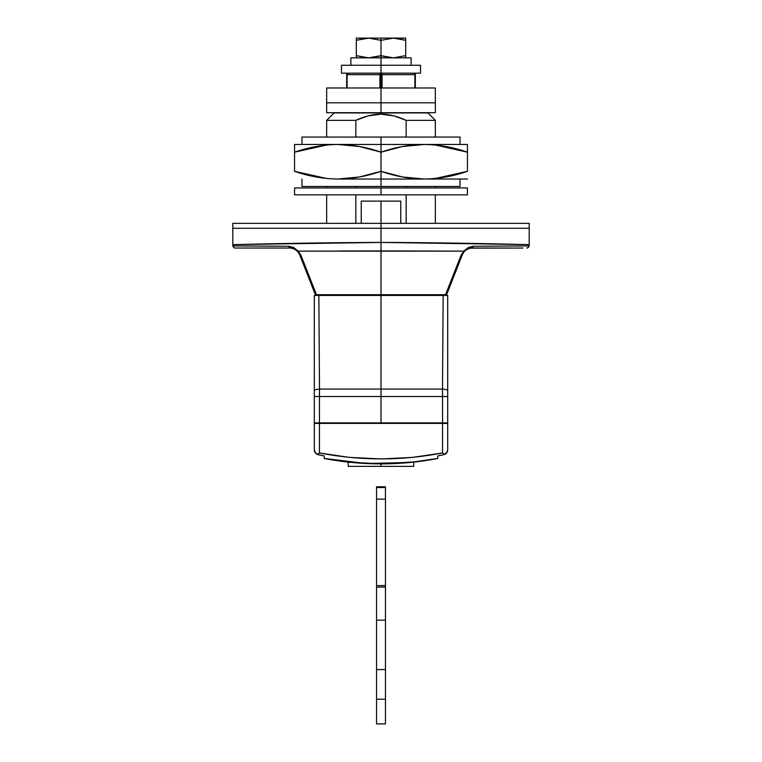 <?xml version="1.0" encoding="UTF-8"?>
<svg xmlns="http://www.w3.org/2000/svg" width="762" height="762" viewBox="0 0 762 762"><rect width="100%" height="100%" fill="white"/><g stroke="black" fill="none" stroke-linecap="round" stroke-linejoin="round"><path stroke-width="1.14" d="M400.745 201.111L381 201.111L381 223.333L381 201.111L361.255 201.111L400.755 201.111L400.755 223.333M326.66 137.055L326.66 120.348L334.07 112.938L381 112.938L381 114.167C373.123 114.167 364.731 116.224 355.844 120.348L355.844 137.055L355.844 120.348L326.66 120.348L355.844 120.348L368.094 115.872L381 114.167L381 112.938L334.07 112.938L427.93 112.938L435.34 120.348L406.156 120.348L406.156 137.055L406.156 120.348L435.34 120.348L435.34 137.055M381 228.276L529.19 228.276L381 228.276L529.19 228.276L381 228.276L381 242.43L381 228.276L232.81 228.276L381 228.276L381 223.333L232.81 223.333L381 223.333L381 228.276L529.19 228.276L381 228.276M233.848 245.907L232.896 245.888L232.81 244.602L381 242.43L529.19 244.602C531.228 244.745 460.21 242.678 381 242.43C301.79 242.678 230.772 244.745 232.81 244.602L232.896 245.888L288.827 246.269L293.694 247.545L298.18 251.127L463.82 251.127L460.981 255.413L445.551 294.703L449.618 284.369L445.551 294.703L381 294.856L381 242.43L381 250.908L463.82 251.127L468.297 247.545L473.173 246.269L529.104 245.888L529.19 244.602L529.104 245.888L527.895 245.907L529.104 245.888A2.467 2.467 90 0 1 526.656 248.031A2.467 2.467 -90 0 0 529.104 245.888L473.173 246.269L468.297 247.545M458.591 264.29L462.515 254.298A2.467 1.972 -158.6 0 1 460.981 255.413L445.551 294.703L316.449 294.703A2.467 1.295 90 0 0 317.23 295.208L444.77 295.208A2.467 2.467 0 0 0 447.065 293.637L454.866 273.758M355.844 223.333L355.844 194.843L355.844 223.333M355.844 187.928L355.844 186.452L355.844 187.928M529.19 244.602L529.19 223.333L232.81 223.333L232.81 228.276L324.288 228.276L232.81 228.276L232.81 244.602L341.481 242.649M307.124 273.758L314.935 293.637A2.467 1.895 -21.4 0 0 316.449 294.703L301.019 255.413L298.18 251.127L293.703 247.545M337.785 250.993L381 250.908L381 295.208L444.77 295.208A2.467 1.295 -90 0 0 445.551 294.703A2.467 1.895 21.4 0 0 447.065 293.637A2.467 2.467 0 0 1 444.77 295.208A2.467 1.295 90 0 0 445.551 294.703A2.467 1.895 -158.6 0 0 447.065 293.637L462.515 254.298L464.725 250.927A2.467 1.305 -135 0 1 463.82 251.127L468.335 247.526M406.156 186.452L406.156 187.928L406.156 186.452M406.156 194.843L406.156 223.333L406.156 194.843M284.959 246.24L288.827 246.269L298.18 251.127A2.467 1.305 135 0 1 297.275 250.927L299.485 254.298L314.935 293.637A2.467 1.895 158.6 0 0 316.449 294.703A2.467 1.295 -90 0 0 317.23 295.208A2.467 2.467 0 0 1 314.935 293.637A2.467 2.467 0 0 0 317.23 295.208L381 294.856L316.449 294.703L301.019 255.413A2.467 1.972 158.6 0 1 299.485 254.298L297.275 250.927L299.485 254.298L303.409 264.29M299.485 254.298A2.467 1.972 -21.4 0 0 301.019 255.413L298.18 251.127L288.827 246.269A2.467 1.534 90 0 0 290.293 248.031L235.344 248.031A2.467 2.467 20.5 0 1 232.896 245.888L232.896 245.888A2.467 2.467 -159.5 0 0 235.344 248.031L290.293 248.031L293.713 248.65L290.293 248.031A2.467 1.534 -90 0 1 288.827 246.269L288.627 246.259M470.306 248.136L468.287 248.65L471.707 248.031L512.207 248.031M522.961 248.031L470.325 248.136M247.631 246.002L241.964 245.974M477.041 246.24L473.173 246.269A2.467 1.534 90 0 1 471.707 248.031L468.306 248.641M381 112.938L427.93 112.938L381 112.938M381 114.167L393.964 115.881L406.156 120.348C397.269 116.224 388.877 114.167 381 114.167M463.82 251.127A2.467 1.305 45 0 0 464.725 250.927L467.82 248.831L464.725 250.927L468.697 248.507L471.707 248.031A2.467 1.534 -90 0 0 473.173 246.269L463.82 251.127L460.981 255.413A2.467 1.972 21.4 0 0 462.515 254.298M514.34 246.002L520.036 245.974M525.275 245.935L526.037 245.926M304.676 264.671L308.705 274.958M288.827 246.269L234.105 245.907M290.293 248.031L294.18 248.831L297.275 250.927A2.467 1.305 -45 0 0 298.18 251.127M430.644 294.77L445.551 294.703M381 38.1L356.321 38.1L405.679 38.1L381 38.1L381 40.319L381 38.1M356.321 38.1L356.302 40.148M365.684 38.243L356.302 40.319L368.675 38.11L381 40.319L393.373 38.11L405.698 40.319L405.698 38.11L405.698 55.817M405.679 57.855L405.698 55.645L393.325 57.845L381 55.645L381 57.855L350.872 57.855L350.872 65.265M356.302 38.11L356.302 40.319L368.675 38.11L381 40.319L381 57.855L411.128 57.855L381 57.855L381 65.265L381 57.855L350.872 57.855M381 55.645L368.627 57.845L356.302 55.645L356.302 57.845L356.302 40.319L356.302 55.645L368.627 57.845L381 55.645L381 40.319L393.373 38.11L405.698 40.319L405.698 55.645L393.325 57.845L381 55.645M356.397 55.674L367.579 57.826M369.532 57.836L379.514 56.112M405.698 57.845L405.698 55.645L393.373 57.845L382.486 56.112M405.603 40.281L396.316 38.252M421.272 461.172L437.807 458.448C419.872 462.001 400.926 463.81 380.962 463.896C361.026 463.81 342.109 461.991 324.193 458.448L340.728 461.172M417.271 461.686L413.671 462.105L413.795 466.363L348.205 466.363L348.205 462.096L381 463.896L381 466.363L348.205 466.363L348.205 462.096L380.648 463.896M396.069 463.515L402.307 463.134M413.795 466.363L381 466.363L381 463.896L417.081 461.715M442.541 452.942L442.541 423.396L319.459 423.396L319.459 452.942L349.139 457.352L381.038 458.953L412.928 457.352L442.541 452.942C401.564 460.858 360.54 460.858 319.459 452.942L319.459 423.396L314.315 423.396L314.315 449.875L315.001 452.39L317.202 454.362L315.001 452.39L314.315 449.875L315.411 452.971L317.202 454.362L324.193 455.933L318.211 454.695A4.943 4.943 0 0 1 314.315 449.875L314.315 423.396L442.541 423.396L442.541 452.942L444.798 454.362L446.999 452.39L447.685 449.875L447.685 423.396L442.541 423.396L447.685 423.396L447.685 449.875L446.999 452.39L443.789 454.695L446.589 452.971L447.685 449.875A4.943 4.943 0 0 1 443.789 454.695L437.807 455.933L437.807 458.448L437.807 455.933L444.798 454.362M324.193 458.448L324.193 455.933L324.193 458.448L366.198 463.525L410.299 462.458M319.459 452.942L317.202 454.362M410.394 462.448L437.807 458.448M382.048 74.657L381 73.6L381 74.657L382.048 74.657L381 74.657L381 73.6L379.962 74.514L381 74.657L381 87.992L381 74.657L347.12 74.657L348.167 73.171A1.486 1.486 0 0 0 346.681 74.657L347.12 87.992L347.12 74.657L379.952 74.657L379.952 87.992L379.952 74.657A1.486 1.048 -90 0 1 379.962 74.514A1.057 1.057 0 0 1 382.038 74.514L381 73.171A1.486 1.048 90 0 1 382.048 74.657L382.048 87.992L382.048 74.657L415.319 74.657A1.486 1.486 0 0 0 414.88 73.6L414.69 73.79A1.486 1.048 90 0 1 414.88 74.657L382.048 74.657M414.88 73.6A1.486 1.486 0 0 1 415.319 74.657L414.88 87.992L414.88 74.657A1.486 1.048 -90 0 0 414.69 73.79A1.486 1.048 90 0 0 413.833 73.171A1.486 1.048 90 0 1 414.69 73.79L413.833 73.171A1.486 1.048 -90 0 1 414.69 73.79A1.486 1.048 -90 0 0 413.833 73.171M381 295.456L381 396.507L442.541 396.507L442.503 389.068L381 389.068L442.503 389.068L443.151 295.456L318.849 295.456L319.497 389.068L381 389.068L381 295.456L447.685 295.456L447.685 422.9L442.541 422.9L442.541 396.507L381 396.507L381 422.9L442.541 422.9L381 422.9L381 423.396L381 422.9L314.315 422.9L314.315 295.456L381 295.456M419.529 423.396L419.529 422.9L419.529 423.396M342.471 422.9L342.471 423.396L342.471 422.9M424.348 423.396L424.348 422.9L424.348 423.396M337.652 422.9L337.652 423.396L337.652 422.9M381 422.9L381 396.507L319.459 396.507L319.459 422.9L381 422.9M381 396.507L381 389.068L319.497 389.068L319.459 396.507L381 396.507M442.541 422.9L447.685 422.9L447.685 396.507L442.541 396.507L442.541 422.9M442.541 396.507L447.685 396.507L447.685 390.554A9.877 1.686 180 0 0 442.503 389.068L442.541 396.507M443.151 295.456L442.503 389.068A9.877 1.686 -0 0 1 447.685 390.554L447.685 295.456L443.151 295.456M314.315 422.9L319.459 422.9L319.459 396.507L314.315 396.507L314.315 422.9M314.315 396.507L319.459 396.507L319.497 389.068A9.877 1.686 180 0 0 314.315 390.554L314.315 396.507M318.849 295.456L314.315 295.456L314.315 390.554A9.877 1.686 0 0 1 319.497 389.068L318.849 295.456M381 73.171L379.962 74.514A1.486 1.048 -90 0 1 381 73.171L341.481 73.171L381 73.171L381 65.265L341.481 65.265L420.519 65.265L381 65.265L381 73.171L420.519 73.171L341.481 73.171L341.481 65.265L420.519 65.265L420.519 73.171L381 73.171M348.167 73.171A1.486 1.048 90 0 0 347.12 74.657L346.681 74.657A1.486 1.486 0 0 1 348.167 73.171M376.552 486.794L376.552 723.9L385.448 723.9L376.552 723.9L376.552 699.202L385.448 699.202L385.448 723.9L385.448 699.202L376.552 699.202L376.552 669.56L385.448 669.56L385.448 699.202L385.448 669.56L376.552 669.56L376.552 620.163L385.448 620.163L385.448 669.56L385.448 620.163L376.552 620.163L376.552 587.073L385.448 587.073L385.448 620.163L385.448 585.587L376.552 585.587L376.552 587.073L385.448 587.073L385.448 585.587L376.552 585.587L376.552 499.148L385.448 499.148L385.448 585.587L385.448 499.148L376.552 499.148L376.552 487.528L385.448 487.528L385.448 499.148L385.448 486.794L376.552 486.794L376.552 487.528L385.448 487.528L385.448 486.794M460.038 179.041L460.038 186.452L301.962 186.452L381 186.452L381 179.041L337.776 179.041C323.078 178.822 308.667 176.251 294.561 171.317L294.561 152.181L294.561 171.317C308.667 176.251 323.078 178.822 337.776 179.041L381 179.041L381 171.317L359.635 176.955L337.776 179.041C352.473 178.813 366.874 176.241 381 171.317L381 152.181L402.365 146.542L424.224 144.456L381 144.456L381 152.181C366.884 147.247 352.482 144.675 337.776 144.456C323.088 144.685 308.677 147.256 294.561 152.181L294.561 144.456L381 144.456L381 137.055L301.962 137.055L381 137.055L301.962 137.055L301.962 144.456M294.589 171.326L326.66 178.479L299.218 172.803M294.618 152.162L326.66 145.018L294.561 152.181C308.677 147.256 323.088 144.685 337.776 144.456L359.607 146.542L381 152.181L381 171.317C395.116 176.251 409.518 178.822 424.224 179.041C438.912 178.813 453.323 176.241 467.439 171.317L467.439 152.181C453.333 147.247 438.922 144.675 424.224 144.456C409.527 144.685 395.126 147.256 381 152.181L381 144.456L467.439 144.456L467.439 171.317C453.323 176.241 438.912 178.813 424.224 179.041L467.439 179.041L424.224 179.041L402.393 176.955L381 171.317L381 179.041L424.224 179.041L381 179.041L381 186.452L301.962 186.452L301.962 179.041M467.382 171.336L435.34 178.479L467.439 171.317M467.411 152.171L435.34 145.018L462.782 150.695M436.883 179.041L411.242 179.041M436.883 144.456L411.242 144.456M460.038 144.456L460.038 137.055L381 137.055L460.038 137.055L381 137.055L381 144.456L294.561 144.456L294.561 152.181M381 186.452L460.038 186.452L381 186.452M424.224 144.456C438.922 144.675 453.333 147.247 467.439 152.181L467.439 144.456L424.224 144.456M381 187.928L294.561 187.928L467.439 187.928L467.439 194.843L294.561 194.843L381 194.843L381 187.928L467.439 187.928L381 187.928L381 194.843L467.439 194.843L294.561 194.843L294.561 187.928L381 187.928M381 102.813L326.66 102.813L381 102.813L381 87.992L326.66 87.992L381 87.992L381 102.813L435.34 102.813L326.66 102.813L326.66 87.992L435.34 87.992L381 87.992L435.34 87.992L435.34 102.813L326.66 102.813L381 102.813L381 112.69L326.66 112.69L381 112.69L381 102.813L435.34 102.813L326.66 102.813L326.66 112.69L435.34 112.69L381 112.69L435.34 112.69L435.34 102.813L381 102.813M326.66 186.452L326.66 187.928M326.66 194.843L326.66 223.333M435.34 223.333L435.34 194.843M435.34 187.928L435.34 186.452M361.245 201.111L361.245 223.333M464.725 250.927L466.173 249.745M468.601 248.536L469.297 248.326M294.18 248.831L298.19 251.974M411.128 57.855L411.128 65.265M415.319 74.657L415.319 87.992M346.681 74.657L346.681 87.992"/></g></svg>
